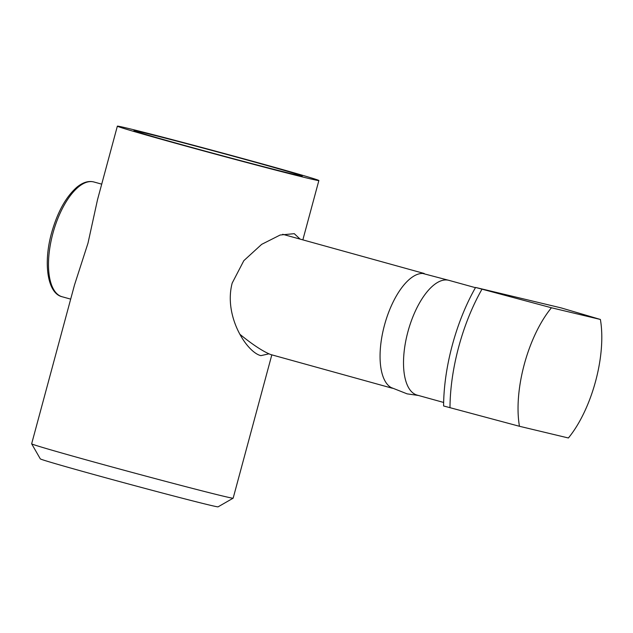 <?xml version="1.0" encoding="UTF-8"?>
<svg xmlns="http://www.w3.org/2000/svg" width="633" height="633" viewBox="0 0 633 633"><rect width="100%" height="100%" fill="white"/><g stroke="black" fill="none" stroke-linecap="round" stroke-linejoin="round"><path stroke-width="0.95" d="M475.446 287.683L448.947 280.348A59.542 25.818 105.5 0 0 407.921 331.724A59.542 25.818 105.5 0 0 417.147 395.111L443.646 402.453M418.437 395.467L407.13 393.861L391.075 387.515A59.542 25.818 -74.5 0 1 384.706 324.349A59.542 25.818 -74.5 0 1 422.662 273.44M568.402 437.981A84.45 36.619 105.5 0 0 600.385 319.459L551.438 307.765L475.581 287.445A118.474 51.376 105.5 0 0 443.598 405.967L519.456 426.286L568.402 437.981M475.581 287.445L561.091 307.883L600.385 319.459M519.456 426.286A84.45 36.619 -74.5 0 1 551.438 307.765M449.992 407.739A118.474 51.376 -74.5 0 1 481.974 289.218M239.962 334.359C252.567 344.605 262.766 351.315 270.552 354.496M293.807 174.32A87.172 1.219 -164.9 0 1 199.656 149.602A87.172 1.219 -164.9 0 1 133.951 130.659A87.172 1.219 -164.9 0 1 218.425 152.173A87.172 1.219 -164.9 0 1 302.257 176.069A87.172 1.219 -164.9 0 1 293.807 174.32M40.306 458.87A92.078 1.282 15.1 0 0 128.871 484.079A92.078 1.282 15.1 0 0 218.092 506.835L233.142 498.187A104.358 1.456 15.1 0 0 233.158 498.171A104.358 1.456 15.1 0 1 132.02 472.392A104.358 1.456 15.1 0 1 31.658 443.82A104.358 1.456 15.1 0 0 31.658 443.82L40.306 458.87M300.097 239.108L294.266 233.672L280.158 235.017L261.666 244.354L243.832 260.661L232.184 283.093C223.394 316.35 246.981 352.51 260.923 355.643L268.748 353.871M260.503 355.532L260.923 355.643M31.65 443.796L74.512 284.937L87.995 243.151L97.522 199.68L117.358 126.165A104.358 1.456 -164.9 0 1 127.486 128.238A104.358 1.456 -164.9 0 1 240.888 158.021A104.358 1.456 -164.9 0 1 318.866 180.532A104.358 1.456 -164.9 0 1 217.728 154.753A104.358 1.456 -164.9 0 1 117.358 126.165M93.921 181.988A59.542 25.818 105.5 0 0 52.895 233.363A59.542 25.818 105.5 0 0 62.121 296.75C47.538 293.475 43.044 263.494 51.566 232.976C57.508 212 65.99 196.713 77.012 187.099C82.947 182.296 88.588 180.595 93.921 181.988L101.707 184.148M450.229 280.704L422.678 273.44M62.121 296.75L70.682 299.124M270.544 354.496L392.405 388.258M282.674 234.281L424.205 273.488M318.866 180.532L302.851 239.867M271.826 354.852L233.158 498.171"/></g></svg>
